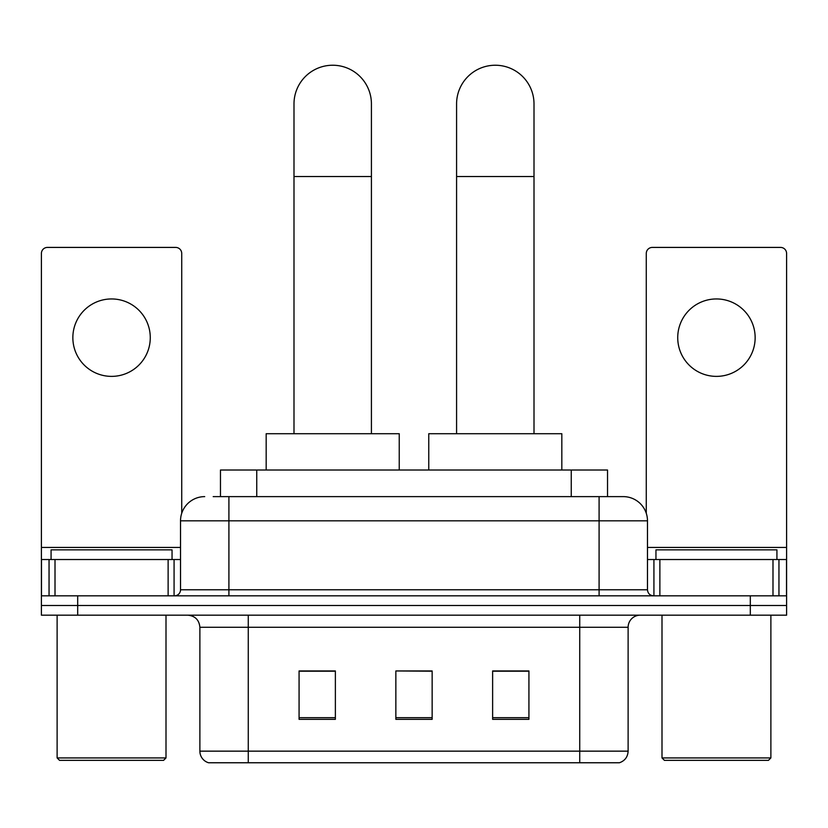 <?xml version="1.0" encoding="UTF-8"?>
<svg xmlns="http://www.w3.org/2000/svg" width="828" height="828" viewBox="0 0 828 828"><rect width="100%" height="100%" fill="white"/><g stroke="black" fill="none" stroke-linecap="round" stroke-linejoin="round"><path stroke-width="1.24" d="M220.465 496.624L220.465 470.014L607.535 470.014L607.535 496.624M213.738 496.624L622.915 496.624M213.189 496.624L228.911 496.624L228.911 520.822L180.525 520.822L180.525 589.774A6.044 6.044 0 0 1 174.47 595.829M204.713 496.624A24.198 24.198 0 0 0 180.525 520.822M623.287 496.624A24.198 24.198 0 0 1 647.475 520.822L647.475 589.774C647.838 593.448 649.856 595.467 653.53 595.829M77.687 595.829L41.4 595.829L41.4 605.506L77.687 605.506L41.4 605.506L41.4 615.183L77.687 615.183L77.687 605.506L750.313 605.506L77.687 605.506L77.687 595.829L750.313 595.829L750.313 605.506L786.6 605.506L750.313 605.506L750.313 615.183L77.687 615.183M750.313 615.183L786.6 615.183L786.6 559.531L786.6 595.829L750.313 595.829M628.121 751.151C627.79 756.947 624.881 760.818 619.416 762.764L579.735 762.764L579.735 751.151L628.121 751.151L628.121 627.272A12.099 12.099 0 0 1 640.22 615.183M199.879 751.151L248.265 751.151L248.265 762.764L579.735 762.764L208.584 762.764A12.099 12.099 0 0 1 199.879 751.151L199.879 627.272C199.155 619.934 195.129 615.897 187.78 615.183M528.926 719.335L528.926 670.949L492.629 670.949L492.629 719.335L528.926 719.335M335.371 719.335L335.371 670.949L299.074 670.949L299.074 719.335L335.371 719.335M432.144 719.335L432.144 670.949L395.856 670.949L395.856 719.335L432.144 719.335M395.856 670.949L432.144 671.197L395.856 670.949M335.371 671.197L299.074 671.197M528.926 671.197L492.629 671.197M111.563 298.949A38.709 38.709 0 0 0 72.854 337.669A38.709 38.709 0 0 0 111.563 376.378A38.709 38.709 0 0 0 150.272 337.669A38.709 38.709 0 0 0 111.563 298.949M168.125 595.829L168.125 559.531L55.01 559.531L55.01 595.829M181.725 513.267L181.725 253.471A6.044 6.044 0 0 0 175.681 247.417L47.444 247.417A6.044 6.044 0 0 0 41.4 253.471L41.4 559.531L55.01 559.531M168.125 559.531L180.525 559.531M41.4 595.829L41.4 559.531M163.582 760.352L59.544 760.352L57.122 757.93L166.004 757.93L163.582 760.352M57.122 615.183L57.122 757.93M166.004 615.183L166.004 757.93M172.048 559.531L172.048 549.854L51.077 549.854L51.077 559.531M293.992 433.717L293.992 103.945A38.709 38.709 0 0 1 332.701 65.236A38.709 38.709 0 0 1 371.42 103.945A38.709 38.709 0 0 0 332.701 65.236M371.42 433.717L371.42 103.945M399.241 470.014L399.241 433.717L266.171 433.717L266.171 470.014M456.58 433.717L456.58 103.945A38.709 38.709 0 0 1 495.299 65.236A38.709 38.709 0 0 1 534.008 103.945A38.709 38.709 0 0 0 495.299 65.236M534.008 433.717L534.008 103.945M561.829 470.014L561.829 433.717L428.759 433.717L428.759 470.014M716.437 298.949A38.709 38.709 0 0 0 677.728 337.669A38.709 38.709 0 0 0 716.437 376.378A38.709 38.709 0 0 0 755.146 337.669A38.709 38.709 0 0 0 716.437 298.949M772.99 595.829L772.99 559.531L659.875 559.531L659.875 595.829M772.99 559.531L786.6 559.531L786.6 253.471A6.044 6.044 0 0 0 780.556 247.417L652.319 247.417A6.044 6.044 0 0 0 646.275 253.471L646.275 513.267M647.475 559.531L659.875 559.531M768.456 760.352L664.418 760.352L661.996 757.93L770.878 757.93L768.456 760.352M661.996 615.183L661.996 757.93M770.878 615.183L770.878 757.93M776.923 559.531L776.923 549.854L655.952 549.854L655.952 559.531M256.752 496.624L256.752 470.014M571.248 496.624L571.248 470.014M228.911 595.829L228.911 589.774L647.475 589.774M180.525 589.774L228.911 589.774L228.911 520.822L599.089 520.822L599.089 595.829M647.475 520.822L599.089 520.822L599.089 496.624M579.735 615.183L579.735 627.272L199.879 627.272M628.121 627.272L579.735 627.272L579.735 751.151L248.265 751.151L248.265 615.183M432.144 717.659L395.856 717.659M335.371 717.659L299.074 717.659M528.926 717.659L492.629 717.659M180.525 547.432L41.4 547.432M174.077 559.531L174.077 595.829M41.493 559.531L41.493 595.829M49.049 595.829L49.049 559.531M293.992 176.53L371.42 176.53M456.58 176.53L534.008 176.53M786.6 547.432L647.475 547.432M786.507 595.829L786.507 559.531M778.951 559.531L778.951 595.829M653.923 595.829L653.923 559.531"/></g></svg>
